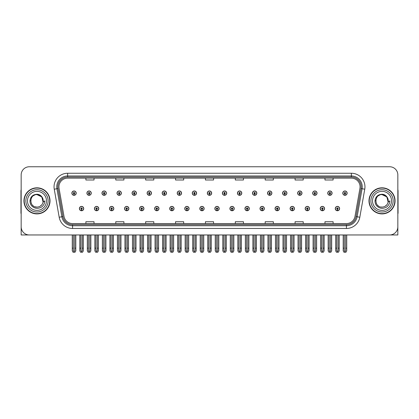 <?xml version="1.0" encoding="UTF-8"?>
<svg xmlns="http://www.w3.org/2000/svg" width="419" height="419" viewBox="0 0 419 419"><rect width="100%" height="100%" fill="white"/><g stroke="black" fill="none" stroke-linecap="round" stroke-linejoin="round"><path stroke-width="0.63" d="M382.018 234.959L397.835 234.959L397.835 174.917A8.15 8.15 0 0 0 389.68 166.762L29.32 166.762A8.15 8.15 0 0 0 21.165 174.917L21.165 234.959L36.982 234.959M214.853 208.578A2.174 2.174 0 0 0 217.026 210.752A2.174 2.174 0 0 0 219.2 208.578A2.174 2.174 0 0 0 217.026 206.405A2.174 2.174 0 0 0 214.853 208.578M229.905 208.578A2.174 2.174 0 0 0 232.079 210.752A2.174 2.174 0 0 0 234.252 208.578A2.174 2.174 0 0 0 232.079 206.405A2.174 2.174 0 0 0 229.905 208.578M244.953 208.578A2.174 2.174 0 0 0 247.126 210.752A2.174 2.174 0 0 0 249.3 208.578A2.174 2.174 0 0 0 247.126 206.405A2.174 2.174 0 0 0 244.953 208.578M290.11 208.578A2.174 2.174 0 0 0 292.284 210.752A2.174 2.174 0 0 0 294.457 208.578A2.174 2.174 0 0 0 292.284 206.405A2.174 2.174 0 0 0 290.11 208.578M320.21 208.578A2.174 2.174 0 0 0 322.384 210.752A2.174 2.174 0 0 0 324.557 208.578A2.174 2.174 0 0 0 322.384 206.405A2.174 2.174 0 0 0 320.21 208.578M305.163 208.578A2.174 2.174 0 0 0 307.337 210.752A2.174 2.174 0 0 0 309.51 208.578A2.174 2.174 0 0 0 307.337 206.405A2.174 2.174 0 0 0 305.163 208.578M260.005 208.578A2.174 2.174 0 0 0 262.179 210.752A2.174 2.174 0 0 0 264.352 208.578A2.174 2.174 0 0 0 262.179 206.405A2.174 2.174 0 0 0 260.005 208.578M199.8 208.578A2.174 2.174 0 0 0 201.974 210.752A2.174 2.174 0 0 0 204.147 208.578A2.174 2.174 0 0 0 201.974 206.405A2.174 2.174 0 0 0 199.8 208.578M184.748 208.578A2.174 2.174 0 0 0 186.921 210.752A2.174 2.174 0 0 0 189.095 208.578A2.174 2.174 0 0 0 186.921 206.405A2.174 2.174 0 0 0 184.748 208.578M169.7 208.578A2.174 2.174 0 0 0 171.874 210.752A2.174 2.174 0 0 0 174.047 208.578A2.174 2.174 0 0 0 171.874 206.405A2.174 2.174 0 0 0 169.7 208.578M154.648 208.578A2.174 2.174 0 0 0 156.821 210.752A2.174 2.174 0 0 0 158.995 208.578A2.174 2.174 0 0 0 156.821 206.405A2.174 2.174 0 0 0 154.648 208.578M139.595 208.578A2.174 2.174 0 0 0 141.769 210.752A2.174 2.174 0 0 0 143.942 208.578A2.174 2.174 0 0 0 141.769 206.405A2.174 2.174 0 0 0 139.595 208.578M124.543 208.578A2.174 2.174 0 0 0 126.716 210.752A2.174 2.174 0 0 0 128.89 208.578A2.174 2.174 0 0 0 126.716 206.405A2.174 2.174 0 0 0 124.543 208.578M109.49 208.578A2.174 2.174 0 0 0 111.663 210.752A2.174 2.174 0 0 0 113.837 208.578A2.174 2.174 0 0 0 111.663 206.405A2.174 2.174 0 0 0 109.49 208.578M94.443 208.578A2.174 2.174 0 0 0 96.616 210.752A2.174 2.174 0 0 0 98.79 208.578A2.174 2.174 0 0 0 96.616 206.405A2.174 2.174 0 0 0 94.443 208.578M79.39 208.578A2.174 2.174 0 0 0 81.564 210.752A2.174 2.174 0 0 0 83.737 208.578A2.174 2.174 0 0 0 81.564 206.405A2.174 2.174 0 0 0 79.39 208.578M275.058 208.578A2.174 2.174 0 0 0 277.231 210.752A2.174 2.174 0 0 0 279.405 208.578A2.174 2.174 0 0 0 277.231 206.405A2.174 2.174 0 0 0 275.058 208.578M207.326 193.143A2.174 2.174 0 0 0 209.5 195.317A2.174 2.174 0 0 0 211.674 193.143A2.174 2.174 0 0 0 209.5 190.97A2.174 2.174 0 0 0 207.326 193.143M222.379 193.143A2.174 2.174 0 0 0 224.553 195.317A2.174 2.174 0 0 0 226.726 193.143A2.174 2.174 0 0 0 224.553 190.97A2.174 2.174 0 0 0 222.379 193.143M237.432 193.143A2.174 2.174 0 0 0 239.605 195.317A2.174 2.174 0 0 0 241.779 193.143A2.174 2.174 0 0 0 239.605 190.97A2.174 2.174 0 0 0 237.432 193.143M282.584 193.143A2.174 2.174 0 0 0 284.758 195.317A2.174 2.174 0 0 0 286.931 193.143A2.174 2.174 0 0 0 284.758 190.97A2.174 2.174 0 0 0 282.584 193.143M297.637 193.143A2.174 2.174 0 0 0 299.81 195.317A2.174 2.174 0 0 0 301.984 193.143A2.174 2.174 0 0 0 299.81 190.97A2.174 2.174 0 0 0 297.637 193.143M312.684 193.143A2.174 2.174 0 0 0 314.858 195.317A2.174 2.174 0 0 0 317.031 193.143A2.174 2.174 0 0 0 314.858 190.97A2.174 2.174 0 0 0 312.684 193.143M252.479 193.143A2.174 2.174 0 0 0 254.652 195.317A2.174 2.174 0 0 0 256.826 193.143A2.174 2.174 0 0 0 254.652 190.97A2.174 2.174 0 0 0 252.479 193.143M327.737 193.143A2.174 2.174 0 0 0 329.91 195.317A2.174 2.174 0 0 0 332.084 193.143A2.174 2.174 0 0 0 329.91 190.97A2.174 2.174 0 0 0 327.737 193.143M192.274 193.143A2.174 2.174 0 0 0 194.447 195.317A2.174 2.174 0 0 0 196.621 193.143A2.174 2.174 0 0 0 194.447 190.97A2.174 2.174 0 0 0 192.274 193.143M177.221 193.143A2.174 2.174 0 0 0 179.395 195.317A2.174 2.174 0 0 0 181.568 193.143A2.174 2.174 0 0 0 179.395 190.97A2.174 2.174 0 0 0 177.221 193.143M162.174 193.143A2.174 2.174 0 0 0 164.348 195.317A2.174 2.174 0 0 0 166.521 193.143A2.174 2.174 0 0 0 164.348 190.97A2.174 2.174 0 0 0 162.174 193.143M147.121 193.143A2.174 2.174 0 0 0 149.295 195.317A2.174 2.174 0 0 0 151.469 193.143A2.174 2.174 0 0 0 149.295 190.97A2.174 2.174 0 0 0 147.121 193.143M132.069 193.143A2.174 2.174 0 0 0 134.242 195.317A2.174 2.174 0 0 0 136.416 193.143A2.174 2.174 0 0 0 134.242 190.97A2.174 2.174 0 0 0 132.069 193.143M117.016 193.143A2.174 2.174 0 0 0 119.19 195.317A2.174 2.174 0 0 0 121.363 193.143A2.174 2.174 0 0 0 119.19 190.97A2.174 2.174 0 0 0 117.016 193.143M101.969 193.143A2.174 2.174 0 0 0 104.142 195.317A2.174 2.174 0 0 0 106.316 193.143A2.174 2.174 0 0 0 104.142 190.97A2.174 2.174 0 0 0 101.969 193.143M86.916 193.143A2.174 2.174 0 0 0 89.09 195.317A2.174 2.174 0 0 0 91.263 193.143A2.174 2.174 0 0 0 89.09 190.97A2.174 2.174 0 0 0 86.916 193.143M71.864 193.143A2.174 2.174 0 0 0 74.037 195.317A2.174 2.174 0 0 0 76.211 193.143A2.174 2.174 0 0 0 74.037 190.97A2.174 2.174 0 0 0 71.864 193.143M267.532 193.143A2.174 2.174 0 0 0 269.705 195.317A2.174 2.174 0 0 0 271.879 193.143A2.174 2.174 0 0 0 269.705 190.97A2.174 2.174 0 0 0 267.532 193.143M335.263 208.578A2.174 2.174 0 0 0 337.436 210.752A2.174 2.174 0 0 0 339.61 208.578A2.174 2.174 0 0 0 337.436 206.405A2.174 2.174 0 0 0 335.263 208.578M342.789 193.143A2.174 2.174 0 0 0 344.963 195.317A2.174 2.174 0 0 0 347.136 193.143A2.174 2.174 0 0 0 344.963 190.97A2.174 2.174 0 0 0 342.789 193.143M23.941 200.858A13.041 13.041 0 0 0 36.982 213.9A13.041 13.041 0 0 0 50.018 200.858A13.041 13.041 0 0 0 36.982 187.822A13.041 13.041 0 0 0 23.941 200.858M368.982 200.858A13.041 13.041 0 0 0 382.018 213.9A13.041 13.041 0 0 0 395.059 200.858A13.041 13.041 0 0 0 382.018 187.822A13.041 13.041 0 0 0 368.982 200.858M58.932 186.843A8.694 8.694 0 0 1 67.627 178.148L351.373 178.148A8.694 8.694 0 0 1 359.937 188.351L354.993 216.387A8.694 8.694 0 0 1 346.429 223.573L72.571 223.573A8.694 8.694 0 0 1 64.007 216.387L59.063 188.351A8.694 8.694 0 0 1 58.932 186.843M57.843 186.843A9.778 9.778 0 0 0 57.995 188.54L62.939 216.576A9.778 9.778 0 0 0 72.571 224.663L346.429 224.663A9.778 9.778 0 0 0 356.061 216.576L361.005 188.54A9.778 9.778 0 0 0 351.373 177.059L67.627 177.059A9.778 9.778 0 0 0 57.843 186.843M54.25 189.199A13.586 13.586 0 0 1 67.627 173.257L351.373 173.257A13.586 13.586 0 0 1 364.75 189.199L359.811 217.236A13.586 13.586 0 0 1 346.429 228.465L72.571 228.465A13.586 13.586 0 0 1 59.189 217.236L54.25 189.199L56.921 188.728A10.868 10.868 0 0 1 67.627 175.975L351.373 175.975A10.868 10.868 0 0 1 362.079 188.728L357.135 216.764A10.868 10.868 0 0 1 346.429 225.747L72.571 225.747A10.868 10.868 0 0 1 61.865 216.764L56.921 188.728A10.868 10.868 0 0 1 56.759 186.843M389.68 166.762L29.32 166.762M21.165 174.917L21.165 226.805A8.15 8.15 0 0 0 29.32 234.959L389.68 234.959A8.15 8.15 0 0 0 397.835 226.805L397.835 174.917M205.425 178.148L205.425 179.987L213.575 179.987L213.575 178.148M175.54 178.148L175.54 179.987L183.69 179.987L183.69 178.148M145.655 178.148L145.655 179.987L153.804 179.987L153.804 178.148M115.77 178.148L115.77 179.987L123.919 179.987L123.919 178.148M85.885 178.148L85.885 179.987L94.034 179.987L94.034 178.148M235.31 178.148L235.31 179.987L243.46 179.987L243.46 178.148M265.196 178.148L265.196 179.987L273.345 179.987L273.345 178.148M295.081 178.148L295.081 179.987L303.23 179.987L303.23 178.148M324.966 178.148L324.966 179.987L333.115 179.987L333.115 178.148M213.575 223.573L213.575 221.735L205.425 221.735L205.425 223.573M183.69 223.573L183.69 221.735L175.54 221.735L175.54 223.573M153.804 223.573L153.804 221.735L145.655 221.735L145.655 223.573M123.919 223.573L123.919 221.735L115.77 221.735L115.77 223.573M94.034 223.573L94.034 221.735L85.885 221.735L85.885 223.573M243.46 223.573L243.46 221.735L235.31 221.735L235.31 223.573M273.345 223.573L273.345 221.735L265.196 221.735L265.196 223.573M303.23 223.573L303.23 221.735L295.081 221.735L295.081 223.573M333.115 223.573L333.115 221.735L324.966 221.735L324.966 223.573M338.117 234.959L338.117 250.682L337.436 251.651L336.756 250.682L336.756 248.163L335.671 248.163L335.671 250.876L336.457 252.238L338.421 252.238L339.201 250.876L339.201 234.959M337.405 209.254L337.347 210.61A2.037 2.037 0 0 1 335.399 208.578A2.037 2.037 0 0 1 337.436 206.541A2.037 2.037 0 0 1 339.474 208.578A2.037 2.037 0 0 1 337.525 210.61L337.468 209.254A0.681 0.681 0 0 0 338.117 208.578A0.681 0.681 0 0 0 337.436 207.897A0.681 0.681 0 0 0 336.756 208.578A0.681 0.681 0 0 0 337.405 209.254L337.426 208.845A0.272 0.272 0 0 1 337.164 208.578A0.272 0.272 0 0 1 337.436 208.306A0.272 0.272 0 0 1 337.709 208.578A0.272 0.272 0 0 1 337.447 208.845L337.468 209.254M335.671 234.959L335.671 248.163M336.756 234.959L336.756 248.163M338.117 248.163L339.201 248.163M345.644 234.959L345.644 250.682L344.963 251.651L344.282 250.682L344.282 248.163L343.198 248.163L343.198 250.876L343.983 252.238L345.942 252.238L346.728 250.876L346.728 234.959M344.931 193.824L344.874 195.181A2.037 2.037 0 0 1 342.925 193.143A2.037 2.037 0 0 1 344.963 191.106A2.037 2.037 0 0 1 347 193.143A2.037 2.037 0 0 1 345.052 195.181L344.994 193.824A0.681 0.681 0 0 0 345.644 193.143A0.681 0.681 0 0 0 344.963 192.468A0.681 0.681 0 0 0 344.282 193.143A0.681 0.681 0 0 0 344.931 193.824L344.952 193.416A0.272 0.272 0 0 1 344.69 193.143A0.272 0.272 0 0 1 344.963 192.871A0.272 0.272 0 0 1 345.235 193.143A0.272 0.272 0 0 1 344.973 193.416L344.994 193.824M343.198 234.959L343.198 248.163M344.282 234.959L344.282 248.163M345.644 248.163L346.728 248.163M323.065 234.959L323.065 250.682L322.384 251.651L321.708 250.682L321.708 248.163L320.619 248.163L320.619 250.876L321.404 252.238L323.368 252.238L324.149 250.876L324.149 234.959M322.358 209.254L322.295 210.61A2.037 2.037 0 0 1 320.346 208.578A2.037 2.037 0 0 1 322.384 206.541A2.037 2.037 0 0 1 324.421 208.578A2.037 2.037 0 0 1 322.473 210.61L322.415 209.254A0.681 0.681 0 0 0 323.065 208.578A0.681 0.681 0 0 0 322.384 207.897A0.681 0.681 0 0 0 321.708 208.578A0.681 0.681 0 0 0 322.358 209.254L322.373 208.845A0.272 0.272 0 0 1 322.111 208.578A0.272 0.272 0 0 1 322.384 208.306A0.272 0.272 0 0 1 322.656 208.578A0.272 0.272 0 0 1 322.4 208.845L322.415 209.254M320.619 234.959L320.619 248.163M321.708 234.959L321.708 248.163M323.065 248.163L324.149 248.163M308.012 234.959L308.012 250.682L307.337 251.651L306.656 250.682L306.656 248.163L305.566 248.163L305.566 250.876L306.352 252.238L308.316 252.238L309.102 250.876L309.102 234.959M307.305 209.254L307.247 210.61A2.037 2.037 0 0 1 305.294 208.578A2.037 2.037 0 0 1 307.337 206.541A2.037 2.037 0 0 1 309.374 208.578A2.037 2.037 0 0 1 307.426 210.61L307.363 209.254A0.681 0.681 0 0 0 308.012 208.578A0.681 0.681 0 0 0 307.337 207.897A0.681 0.681 0 0 0 306.656 208.578A0.681 0.681 0 0 0 307.305 209.254L307.321 208.845A0.272 0.272 0 0 1 307.064 208.578A0.272 0.272 0 0 1 307.337 208.306A0.272 0.272 0 0 1 307.604 208.578A0.272 0.272 0 0 1 307.347 208.845L307.363 209.254M305.566 234.959L305.566 248.163M306.656 234.959L306.656 248.163M308.012 248.163L309.102 248.163M292.96 234.959L292.96 250.682L292.284 251.651L291.603 250.682L291.603 248.163L290.519 248.163L290.519 250.876L291.299 252.238L293.263 252.238L294.049 250.876L294.049 234.959M292.253 209.254L292.195 210.61A2.037 2.037 0 0 1 290.247 208.578A2.037 2.037 0 0 1 292.284 206.541A2.037 2.037 0 0 1 294.321 208.578A2.037 2.037 0 0 1 292.373 210.61L292.31 209.254A0.681 0.681 0 0 0 292.96 208.578A0.681 0.681 0 0 0 292.284 207.897A0.681 0.681 0 0 0 291.603 208.578A0.681 0.681 0 0 0 292.253 209.254L292.273 208.845A0.272 0.272 0 0 1 292.012 208.578A0.272 0.272 0 0 1 292.284 208.306A0.272 0.272 0 0 1 292.556 208.578A0.272 0.272 0 0 1 292.294 208.845L292.31 209.254M290.519 234.959L290.519 248.163M291.603 234.959L291.603 248.163M292.96 248.163L294.049 248.163M330.591 234.959L330.591 250.682L329.91 251.651L329.234 250.682L329.234 248.163L328.145 248.163L328.145 250.876L328.931 252.238L330.895 252.238L331.675 250.876L331.675 234.959M329.884 193.824L329.821 195.181A2.037 2.037 0 0 1 327.873 193.143A2.037 2.037 0 0 1 329.91 191.106A2.037 2.037 0 0 1 331.948 193.143A2.037 2.037 0 0 1 329.999 195.181L329.942 193.824A0.681 0.681 0 0 0 330.591 193.143A0.681 0.681 0 0 0 329.91 192.468A0.681 0.681 0 0 0 329.234 193.143A0.681 0.681 0 0 0 329.884 193.824L329.9 193.416A0.272 0.272 0 0 1 329.638 193.143A0.272 0.272 0 0 1 329.91 192.871A0.272 0.272 0 0 1 330.182 193.143A0.272 0.272 0 0 1 329.921 193.416L329.942 193.824M328.145 234.959L328.145 248.163M329.234 234.959L329.234 248.163M330.591 248.163L331.675 248.163M315.538 234.959L315.538 250.682L314.858 251.651L314.182 250.682L314.182 248.163L313.093 248.163L313.093 250.876L313.878 252.238L315.842 252.238L316.628 250.876L316.628 234.959M314.831 193.824L314.769 195.181A2.037 2.037 0 0 1 312.82 193.143A2.037 2.037 0 0 1 314.858 191.106A2.037 2.037 0 0 1 316.895 193.143A2.037 2.037 0 0 1 314.947 195.181L314.889 193.824A0.681 0.681 0 0 0 315.538 193.143A0.681 0.681 0 0 0 314.858 192.468A0.681 0.681 0 0 0 314.182 193.143A0.681 0.681 0 0 0 314.831 193.824L314.847 193.416A0.272 0.272 0 0 1 314.59 193.143A0.272 0.272 0 0 1 314.858 192.871A0.272 0.272 0 0 1 315.13 193.143A0.272 0.272 0 0 1 314.873 193.416L314.889 193.824M313.093 234.959L313.093 248.163M314.182 234.959L314.182 248.163M315.538 248.163L316.628 248.163M300.486 234.959L300.486 250.682L299.81 251.651L299.129 250.682L299.129 248.163L298.04 248.163L298.04 250.876L298.826 252.238L300.79 252.238L301.575 250.876L301.575 234.959M299.779 193.824L299.721 195.181A2.037 2.037 0 0 1 297.773 193.143A2.037 2.037 0 0 1 299.81 191.106A2.037 2.037 0 0 1 301.848 193.143A2.037 2.037 0 0 1 299.899 195.181L299.836 193.824A0.681 0.681 0 0 0 300.486 193.143A0.681 0.681 0 0 0 299.81 192.468A0.681 0.681 0 0 0 299.129 193.143A0.681 0.681 0 0 0 299.779 193.824L299.795 193.416A0.272 0.272 0 0 1 299.538 193.143A0.272 0.272 0 0 1 299.81 192.871A0.272 0.272 0 0 1 300.083 193.143A0.272 0.272 0 0 1 299.821 193.416L299.836 193.824M298.04 234.959L298.04 248.163M299.129 234.959L299.129 248.163M300.486 248.163L301.575 248.163M285.439 234.959L285.439 250.682L284.758 251.651L284.077 250.682L284.077 248.163L282.993 248.163L282.993 250.876L283.773 252.238L285.737 252.238L286.523 250.876L286.523 234.959M284.726 193.824L284.669 195.181A2.037 2.037 0 0 1 282.72 193.143A2.037 2.037 0 0 1 284.758 191.106A2.037 2.037 0 0 1 286.795 193.143A2.037 2.037 0 0 1 284.847 195.181L284.789 193.824A0.681 0.681 0 0 0 285.439 193.143A0.681 0.681 0 0 0 284.758 192.468A0.681 0.681 0 0 0 284.077 193.143A0.681 0.681 0 0 0 284.726 193.824L284.747 193.416A0.272 0.272 0 0 1 284.485 193.143A0.272 0.272 0 0 1 284.758 192.871A0.272 0.272 0 0 1 285.03 193.143A0.272 0.272 0 0 1 284.768 193.416L284.789 193.824M282.993 234.959L282.993 248.163M284.077 234.959L284.077 248.163M285.439 248.163L286.523 248.163M21.165 218.247L21.165 215.534M21.165 213.344A5.431 5.431 0 0 0 20.95 213.36L20.95 191.08A5.431 5.431 0 0 1 21.165 189.561M397.835 215.534L397.835 218.247M397.835 189.561A5.431 5.431 0 0 1 398.05 191.08L398.05 213.36A5.431 5.431 0 0 0 397.835 213.344M36.924 207.106L34.892 206.75M33.201 205.834L32.493 205.21M31.535 203.927L31.032 202.786M30.739 201.209L30.791 200.01M31.257 198.344L31.849 197.291M33.452 195.699L34.505 195.123M35.924 207.017L37.59 207.08M43.094 199.559A6.248 6.248 0 0 1 43.094 202.157L41.837 196.93L36.982 194.615C28.916 194.222 28.916 207.494 36.977 207.112L37.71 207.065M40.02 206.316L41.842 204.781M42.995 202.545L43.157 199.91M43.005 199.208L41.078 196.139M40.596 195.762L37.123 194.615M40.606 205.949L41.083 205.577M36.977 207.112C40.177 206.892 42.214 205.242 43.089 202.157L44.854 200.858C44.723 203.026 43.906 204.833 42.398 206.284C41.418 207.745 37.511 208.505 36.982 208.316C35.206 208.379 33.096 207.269 31.902 206.033C30.634 204.812 29.979 203.105 29.943 200.916C30.461 196.731 32.808 194.505 36.977 194.248C39.967 194.233 42.544 196.663 43.089 199.559M48.117 200.858A11.14 11.14 0 0 1 36.982 211.998A11.14 11.14 0 0 1 25.842 200.858A11.14 11.14 0 0 1 36.982 189.723A11.14 11.14 0 0 1 48.117 200.858M36.982 213.627A12.769 12.769 0 0 1 24.208 200.858A12.769 12.769 0 0 1 36.982 188.089A12.769 12.769 0 0 1 49.751 200.858A12.769 12.769 0 0 1 36.982 213.627M36.982 210.369A9.511 9.511 0 0 1 27.471 200.858A9.511 9.511 0 0 1 36.982 191.352A9.511 9.511 0 0 1 46.488 200.858A9.511 9.511 0 0 1 36.982 210.369M378.242 205.834L377.535 205.21M376.576 203.927L376.073 202.786M375.78 201.209L375.833 200.01M376.299 198.344L376.891 197.291M378.493 195.699L379.546 195.123M380.965 207.017L382.631 207.08M382.018 207.112C385.218 206.892 387.256 205.242 388.13 202.157L389.895 200.858C389.764 203.026 388.947 204.833 387.439 206.284C386.459 207.745 382.552 208.505 382.018 208.316C380.248 208.379 378.137 207.269 376.943 206.033C375.675 204.812 375.021 203.105 374.984 200.916C375.503 196.731 377.849 194.505 382.018 194.248C385.009 194.233 387.585 196.663 388.13 199.559A6.248 6.248 0 0 1 388.135 202.157L386.878 196.93L382.023 194.615C373.958 194.222 373.958 207.494 382.018 207.112L382.751 207.065M385.061 206.316L386.884 204.781M388.036 202.545L388.198 199.91M388.046 199.208L386.119 196.139M385.637 195.762L382.165 194.615M385.648 205.949L386.124 205.577M393.158 200.858A11.14 11.14 0 0 1 382.018 211.998A11.14 11.14 0 0 1 370.883 200.858A11.14 11.14 0 0 1 382.018 189.723A11.14 11.14 0 0 1 393.158 200.858M382.018 213.627A12.769 12.769 0 0 1 369.249 200.858A12.769 12.769 0 0 1 382.018 188.089A12.769 12.769 0 0 1 394.792 200.858A12.769 12.769 0 0 1 382.018 213.627M382.018 210.369A9.511 9.511 0 0 1 372.512 200.858A9.511 9.511 0 0 1 382.018 191.352A9.511 9.511 0 0 1 391.529 200.858A9.511 9.511 0 0 1 382.018 210.369M277.912 234.959L277.912 250.682L277.231 251.651L276.55 250.682L276.55 248.163L275.466 248.163L275.466 250.876L276.252 252.238L278.211 252.238L278.996 250.876L278.996 234.959M277.2 209.254L277.142 210.61A2.037 2.037 0 0 1 275.194 208.578A2.037 2.037 0 0 1 277.231 206.541A2.037 2.037 0 0 1 279.269 208.578A2.037 2.037 0 0 1 277.32 210.61L277.263 209.254A0.681 0.681 0 0 0 277.912 208.578A0.681 0.681 0 0 0 277.231 207.897A0.681 0.681 0 0 0 276.55 208.578A0.681 0.681 0 0 0 277.2 209.254L277.221 208.845A0.272 0.272 0 0 1 276.959 208.578A0.272 0.272 0 0 1 277.231 208.306A0.272 0.272 0 0 1 277.504 208.578A0.272 0.272 0 0 1 277.242 208.845L277.263 209.254M275.466 234.959L275.466 248.163M276.55 234.959L276.55 248.163M277.912 248.163L278.996 248.163M262.86 234.959L262.86 250.682L262.179 251.651L261.503 250.682L261.503 248.163L260.414 248.163L260.414 250.876L261.199 252.238L263.163 252.238L263.944 250.876L263.944 234.959M262.153 209.254L262.09 210.61A2.037 2.037 0 0 1 260.141 208.578A2.037 2.037 0 0 1 262.179 206.541A2.037 2.037 0 0 1 264.216 208.578A2.037 2.037 0 0 1 262.268 210.61L262.21 209.254A0.681 0.681 0 0 0 262.86 208.578A0.681 0.681 0 0 0 262.179 207.897A0.681 0.681 0 0 0 261.503 208.578A0.681 0.681 0 0 0 262.153 209.254L262.168 208.845A0.272 0.272 0 0 1 261.906 208.578A0.272 0.272 0 0 1 262.179 208.306A0.272 0.272 0 0 1 262.451 208.578A0.272 0.272 0 0 1 262.189 208.845L262.21 209.254M260.414 234.959L260.414 248.163M261.503 234.959L261.503 248.163M262.86 248.163L263.944 248.163M247.807 234.959L247.807 250.682L247.126 251.651L246.451 250.682L246.451 248.163L245.361 248.163L245.361 250.876L246.147 252.238L248.111 252.238L248.896 250.876L248.896 234.959M247.1 209.254L247.037 210.61A2.037 2.037 0 0 1 245.089 208.578A2.037 2.037 0 0 1 247.126 206.541A2.037 2.037 0 0 1 249.164 208.578A2.037 2.037 0 0 1 247.215 210.61L247.158 209.254A0.681 0.681 0 0 0 247.807 208.578A0.681 0.681 0 0 0 247.126 207.897A0.681 0.681 0 0 0 246.451 208.578A0.681 0.681 0 0 0 247.1 209.254L247.116 208.845A0.272 0.272 0 0 1 246.859 208.578A0.272 0.272 0 0 1 247.126 208.306A0.272 0.272 0 0 1 247.399 208.578A0.272 0.272 0 0 1 247.142 208.845L247.158 209.254M245.361 234.959L245.361 248.163M246.451 234.959L246.451 248.163M247.807 248.163L248.896 248.163M270.386 234.959L270.386 250.682L269.705 251.651L269.024 250.682L269.024 248.163L267.94 248.163L267.94 250.876L268.726 252.238L270.69 252.238L271.47 250.876L271.47 234.959M269.674 193.824L269.616 195.181A2.037 2.037 0 0 1 267.668 193.143A2.037 2.037 0 0 1 269.705 191.106A2.037 2.037 0 0 1 271.742 193.143A2.037 2.037 0 0 1 269.794 195.181L269.736 193.824A0.681 0.681 0 0 0 270.386 193.143A0.681 0.681 0 0 0 269.705 192.468A0.681 0.681 0 0 0 269.024 193.143A0.681 0.681 0 0 0 269.674 193.824L269.695 193.416A0.272 0.272 0 0 1 269.433 193.143A0.272 0.272 0 0 1 269.705 192.871A0.272 0.272 0 0 1 269.977 193.143A0.272 0.272 0 0 1 269.716 193.416L269.736 193.824M267.94 234.959L267.94 248.163M269.024 234.959L269.024 248.163M270.386 248.163L271.47 248.163M255.333 234.959L255.333 250.682L254.652 251.651L253.977 250.682L253.977 248.163L252.887 248.163L252.887 250.876L253.673 252.238L255.637 252.238L256.423 250.876L256.423 234.959M254.626 193.824L254.563 195.181A2.037 2.037 0 0 1 252.615 193.143A2.037 2.037 0 0 1 254.652 191.106A2.037 2.037 0 0 1 256.69 193.143A2.037 2.037 0 0 1 254.742 195.181L254.684 193.824A0.681 0.681 0 0 0 255.333 193.143A0.681 0.681 0 0 0 254.652 192.468A0.681 0.681 0 0 0 253.977 193.143A0.681 0.681 0 0 0 254.626 193.824L254.642 193.416A0.272 0.272 0 0 1 254.38 193.143A0.272 0.272 0 0 1 254.652 192.871A0.272 0.272 0 0 1 254.925 193.143A0.272 0.272 0 0 1 254.668 193.416L254.684 193.824M252.887 234.959L252.887 248.163M253.977 234.959L253.977 248.163M255.333 248.163L256.423 248.163M240.281 234.959L240.281 250.682L239.605 251.651L238.924 250.682L238.924 248.163L237.835 248.163L237.835 250.876L238.621 252.238L240.585 252.238L241.37 250.876L241.37 234.959M239.574 193.824L239.516 195.181A2.037 2.037 0 0 1 237.568 193.143A2.037 2.037 0 0 1 239.605 191.106A2.037 2.037 0 0 1 241.643 193.143A2.037 2.037 0 0 1 239.694 195.181L239.631 193.824A0.681 0.681 0 0 0 240.281 193.143A0.681 0.681 0 0 0 239.605 192.468A0.681 0.681 0 0 0 238.924 193.143A0.681 0.681 0 0 0 239.574 193.824L239.589 193.416A0.272 0.272 0 0 1 239.333 193.143A0.272 0.272 0 0 1 239.605 192.871A0.272 0.272 0 0 1 239.872 193.143A0.272 0.272 0 0 1 239.616 193.416L239.631 193.824M237.835 234.959L237.835 248.163M238.924 234.959L238.924 248.163M240.281 248.163L241.37 248.163M232.755 234.959L232.755 250.682L232.079 251.651L231.398 250.682L231.398 248.163L230.309 248.163L230.309 250.876L231.094 252.238L233.058 252.238L233.844 250.876L233.844 234.959M232.047 209.254L231.99 210.61A2.037 2.037 0 0 1 230.041 208.578A2.037 2.037 0 0 1 232.079 206.541A2.037 2.037 0 0 1 234.116 208.578A2.037 2.037 0 0 1 232.168 210.61L232.105 209.254A0.681 0.681 0 0 0 232.755 208.578A0.681 0.681 0 0 0 232.079 207.897A0.681 0.681 0 0 0 231.398 208.578A0.681 0.681 0 0 0 232.047 209.254L232.063 208.845A0.272 0.272 0 0 1 231.807 208.578A0.272 0.272 0 0 1 232.079 208.306A0.272 0.272 0 0 1 232.351 208.578A0.272 0.272 0 0 1 232.089 208.845L232.105 209.254M230.309 234.959L230.309 248.163M231.398 234.959L231.398 248.163M232.755 248.163L233.844 248.163M217.707 234.959L217.707 250.682L217.026 251.651L216.345 250.682L216.345 248.163L215.261 248.163L215.261 250.876L216.042 252.238L218.006 252.238L218.791 250.876L218.791 234.959M216.995 209.254L216.937 210.61A2.037 2.037 0 0 1 214.989 208.578A2.037 2.037 0 0 1 217.026 206.541A2.037 2.037 0 0 1 219.064 208.578A2.037 2.037 0 0 1 217.115 210.61L217.058 209.254A0.681 0.681 0 0 0 217.707 208.578A0.681 0.681 0 0 0 217.026 207.897A0.681 0.681 0 0 0 216.345 208.578A0.681 0.681 0 0 0 216.995 209.254L217.016 208.845A0.272 0.272 0 0 1 216.754 208.578A0.272 0.272 0 0 1 217.026 208.306A0.272 0.272 0 0 1 217.299 208.578A0.272 0.272 0 0 1 217.037 208.845L217.058 209.254M215.261 234.959L215.261 248.163M216.345 234.959L216.345 248.163M217.707 248.163L218.791 248.163M202.655 234.959L202.655 250.682L201.974 251.651L201.293 250.682L201.293 248.163L200.209 248.163L200.209 250.876L200.994 252.238L202.958 252.238L203.739 250.876L203.739 234.959M201.942 209.254L201.885 210.61A2.037 2.037 0 0 1 199.936 208.578A2.037 2.037 0 0 1 201.974 206.541A2.037 2.037 0 0 1 204.011 208.578A2.037 2.037 0 0 1 202.063 210.61L202.005 209.254A0.681 0.681 0 0 0 202.655 208.578A0.681 0.681 0 0 0 201.974 207.897A0.681 0.681 0 0 0 201.293 208.578A0.681 0.681 0 0 0 201.942 209.254L201.963 208.845A0.272 0.272 0 0 1 201.701 208.578A0.272 0.272 0 0 1 201.974 208.306A0.272 0.272 0 0 1 202.246 208.578A0.272 0.272 0 0 1 201.984 208.845L202.005 209.254M200.209 234.959L200.209 248.163M201.293 234.959L201.293 248.163M202.655 248.163L203.739 248.163M187.602 234.959L187.602 250.682L186.921 251.651L186.246 250.682L186.246 248.163L185.156 248.163L185.156 250.876L185.942 252.238L187.906 252.238L188.691 250.876L188.691 234.959M186.895 209.254L186.832 210.61A2.037 2.037 0 0 1 184.884 208.578A2.037 2.037 0 0 1 186.921 206.541A2.037 2.037 0 0 1 188.959 208.578A2.037 2.037 0 0 1 187.01 210.61L186.953 209.254A0.681 0.681 0 0 0 187.602 208.578A0.681 0.681 0 0 0 186.921 207.897A0.681 0.681 0 0 0 186.246 208.578A0.681 0.681 0 0 0 186.895 209.254L186.911 208.845A0.272 0.272 0 0 1 186.649 208.578A0.272 0.272 0 0 1 186.921 208.306A0.272 0.272 0 0 1 187.193 208.578A0.272 0.272 0 0 1 186.937 208.845L186.953 209.254M185.156 234.959L185.156 248.163M186.246 234.959L186.246 248.163M187.602 248.163L188.691 248.163M172.549 234.959L172.549 250.682L171.874 251.651L171.193 250.682L171.193 248.163L170.104 248.163L170.104 250.876L170.889 252.238L172.853 252.238L173.639 250.876L173.639 234.959M171.842 209.254L171.785 210.61A2.037 2.037 0 0 1 169.836 208.578A2.037 2.037 0 0 1 171.874 206.541A2.037 2.037 0 0 1 173.911 208.578A2.037 2.037 0 0 1 171.963 210.61L171.9 209.254A0.681 0.681 0 0 0 172.549 208.578A0.681 0.681 0 0 0 171.874 207.897A0.681 0.681 0 0 0 171.193 208.578A0.681 0.681 0 0 0 171.842 209.254L171.858 208.845A0.272 0.272 0 0 1 171.601 208.578A0.272 0.272 0 0 1 171.874 208.306A0.272 0.272 0 0 1 172.141 208.578A0.272 0.272 0 0 1 171.884 208.845L171.9 209.254M170.104 234.959L170.104 248.163M171.193 234.959L171.193 248.163M172.549 248.163L173.639 248.163M225.228 234.959L225.228 250.682L224.553 251.651L223.872 250.682L223.872 248.163L222.788 248.163L222.788 250.876L223.568 252.238L225.532 252.238L226.318 250.876L226.318 234.959M224.521 193.824L224.464 195.181A2.037 2.037 0 0 1 222.515 193.143A2.037 2.037 0 0 1 224.553 191.106A2.037 2.037 0 0 1 226.59 193.143A2.037 2.037 0 0 1 224.642 195.181L224.579 193.824A0.681 0.681 0 0 0 225.228 193.143A0.681 0.681 0 0 0 224.553 192.468A0.681 0.681 0 0 0 223.872 193.143A0.681 0.681 0 0 0 224.521 193.824L224.542 193.416A0.272 0.272 0 0 1 224.28 193.143A0.272 0.272 0 0 1 224.553 192.871A0.272 0.272 0 0 1 224.825 193.143A0.272 0.272 0 0 1 224.563 193.416L224.579 193.824M222.788 234.959L222.788 248.163M223.872 234.959L223.872 248.163M225.228 248.163L226.318 248.163M210.181 234.959L210.181 250.682L209.5 251.651L208.819 250.682L208.819 248.163L207.735 248.163L207.735 250.876L208.521 252.238L210.479 252.238L211.265 250.876L211.265 234.959M209.469 193.824L209.411 195.181A2.037 2.037 0 0 1 207.463 193.143A2.037 2.037 0 0 1 209.5 191.106A2.037 2.037 0 0 1 211.537 193.143A2.037 2.037 0 0 1 209.589 195.181L209.531 193.824A0.681 0.681 0 0 0 210.181 193.143A0.681 0.681 0 0 0 209.5 192.468A0.681 0.681 0 0 0 208.819 193.143A0.681 0.681 0 0 0 209.469 193.824L209.49 193.416A0.272 0.272 0 0 1 209.228 193.143A0.272 0.272 0 0 1 209.5 192.871A0.272 0.272 0 0 1 209.772 193.143A0.272 0.272 0 0 1 209.51 193.416L209.531 193.824M207.735 234.959L207.735 248.163M208.819 234.959L208.819 248.163M210.181 248.163L211.265 248.163M195.128 234.959L195.128 250.682L194.447 251.651L193.772 250.682L193.772 248.163L192.682 248.163L192.682 250.876L193.468 252.238L195.432 252.238L196.212 250.876L196.212 234.959M194.421 193.824L194.358 195.181A2.037 2.037 0 0 1 192.41 193.143A2.037 2.037 0 0 1 194.447 191.106A2.037 2.037 0 0 1 196.485 193.143A2.037 2.037 0 0 1 194.536 195.181L194.479 193.824A0.681 0.681 0 0 0 195.128 193.143A0.681 0.681 0 0 0 194.447 192.468A0.681 0.681 0 0 0 193.772 193.143A0.681 0.681 0 0 0 194.421 193.824L194.437 193.416A0.272 0.272 0 0 1 194.175 193.143A0.272 0.272 0 0 1 194.447 192.871A0.272 0.272 0 0 1 194.72 193.143A0.272 0.272 0 0 1 194.458 193.416L194.479 193.824M192.682 234.959L192.682 248.163M193.772 234.959L193.772 248.163M195.128 248.163L196.212 248.163M180.076 234.959L180.076 250.682L179.395 251.651L178.719 250.682L178.719 248.163L177.63 248.163L177.63 250.876L178.415 252.238L180.38 252.238L181.165 250.876L181.165 234.959M179.369 193.824L179.306 195.181A2.037 2.037 0 0 1 177.357 193.143A2.037 2.037 0 0 1 179.395 191.106A2.037 2.037 0 0 1 181.432 193.143A2.037 2.037 0 0 1 179.484 195.181L179.426 193.824A0.681 0.681 0 0 0 180.076 193.143A0.681 0.681 0 0 0 179.395 192.468A0.681 0.681 0 0 0 178.719 193.143A0.681 0.681 0 0 0 179.369 193.824L179.384 193.416A0.272 0.272 0 0 1 179.128 193.143A0.272 0.272 0 0 1 179.395 192.871A0.272 0.272 0 0 1 179.667 193.143A0.272 0.272 0 0 1 179.411 193.416L179.426 193.824M177.63 234.959L177.63 248.163M178.719 234.959L178.719 248.163M180.076 248.163L181.165 248.163M165.023 234.959L165.023 250.682L164.348 251.651L163.667 250.682L163.667 248.163L162.577 248.163L162.577 250.876L163.363 252.238L165.327 252.238L166.113 250.876L166.113 234.959M164.316 193.824L164.258 195.181A2.037 2.037 0 0 1 162.31 193.143A2.037 2.037 0 0 1 164.348 191.106A2.037 2.037 0 0 1 166.385 193.143A2.037 2.037 0 0 1 164.437 195.181L164.374 193.824A0.681 0.681 0 0 0 165.023 193.143A0.681 0.681 0 0 0 164.348 192.468A0.681 0.681 0 0 0 163.667 193.143A0.681 0.681 0 0 0 164.316 193.824L164.332 193.416A0.272 0.272 0 0 1 164.075 193.143A0.272 0.272 0 0 1 164.348 192.871A0.272 0.272 0 0 1 164.62 193.143A0.272 0.272 0 0 1 164.358 193.416L164.374 193.824M162.577 234.959L162.577 248.163M163.667 234.959L163.667 248.163M165.023 248.163L166.113 248.163M157.497 234.959L157.497 250.682L156.821 251.651L156.14 250.682L156.14 248.163L155.056 248.163L155.056 250.876L155.837 252.238L157.801 252.238L158.586 250.876L158.586 234.959M156.79 209.254L156.732 210.61A2.037 2.037 0 0 1 154.784 208.578A2.037 2.037 0 0 1 156.821 206.541A2.037 2.037 0 0 1 158.859 208.578A2.037 2.037 0 0 1 156.91 210.61L156.847 209.254A0.681 0.681 0 0 0 157.497 208.578A0.681 0.681 0 0 0 156.821 207.897A0.681 0.681 0 0 0 156.14 208.578A0.681 0.681 0 0 0 156.79 209.254L156.811 208.845A0.272 0.272 0 0 1 156.549 208.578A0.272 0.272 0 0 1 156.821 208.306A0.272 0.272 0 0 1 157.094 208.578A0.272 0.272 0 0 1 156.832 208.845L156.847 209.254M155.056 234.959L155.056 248.163M156.14 234.959L156.14 248.163M157.497 248.163L158.586 248.163M142.45 234.959L142.45 250.682L141.769 251.651L141.088 250.682L141.088 248.163L140.004 248.163L140.004 250.876L140.789 252.238L142.748 252.238L143.534 250.876L143.534 234.959M141.737 209.254L141.68 210.61A2.037 2.037 0 0 1 139.731 208.578A2.037 2.037 0 0 1 141.769 206.541A2.037 2.037 0 0 1 143.806 208.578A2.037 2.037 0 0 1 141.858 210.61L141.8 209.254A0.681 0.681 0 0 0 142.45 208.578A0.681 0.681 0 0 0 141.769 207.897A0.681 0.681 0 0 0 141.088 208.578A0.681 0.681 0 0 0 141.737 209.254L141.758 208.845A0.272 0.272 0 0 1 141.496 208.578A0.272 0.272 0 0 1 141.769 208.306A0.272 0.272 0 0 1 142.041 208.578A0.272 0.272 0 0 1 141.779 208.845L141.8 209.254M140.004 234.959L140.004 248.163M141.088 234.959L141.088 248.163M142.45 248.163L143.534 248.163M127.397 234.959L127.397 250.682L126.716 251.651L126.04 250.682L126.04 248.163L124.951 248.163L124.951 250.876L125.737 252.238L127.701 252.238L128.481 250.876L128.481 234.959M126.69 209.254L126.627 210.61A2.037 2.037 0 0 1 124.679 208.578A2.037 2.037 0 0 1 126.716 206.541A2.037 2.037 0 0 1 128.753 208.578A2.037 2.037 0 0 1 126.805 210.61L126.748 209.254A0.681 0.681 0 0 0 127.397 208.578A0.681 0.681 0 0 0 126.716 207.897A0.681 0.681 0 0 0 126.04 208.578A0.681 0.681 0 0 0 126.69 209.254L126.706 208.845A0.272 0.272 0 0 1 126.444 208.578A0.272 0.272 0 0 1 126.716 208.306A0.272 0.272 0 0 1 126.988 208.578A0.272 0.272 0 0 1 126.727 208.845L126.748 209.254M124.951 234.959L124.951 248.163M126.04 234.959L126.04 248.163M127.397 248.163L128.481 248.163M112.344 234.959L112.344 250.682L111.663 251.651L110.988 250.682L110.988 248.163L109.898 248.163L109.898 250.876L110.684 252.238L112.648 252.238L113.434 250.876L113.434 234.959M111.637 209.254L111.574 210.61A2.037 2.037 0 0 1 109.626 208.578A2.037 2.037 0 0 1 111.663 206.541A2.037 2.037 0 0 1 113.706 208.578A2.037 2.037 0 0 1 111.753 210.61L111.695 209.254A0.681 0.681 0 0 0 112.344 208.578A0.681 0.681 0 0 0 111.663 207.897A0.681 0.681 0 0 0 110.988 208.578A0.681 0.681 0 0 0 111.637 209.254L111.653 208.845A0.272 0.272 0 0 1 111.396 208.578A0.272 0.272 0 0 1 111.663 208.306A0.272 0.272 0 0 1 111.936 208.578A0.272 0.272 0 0 1 111.679 208.845L111.695 209.254M109.898 234.959L109.898 248.163M110.988 234.959L110.988 248.163M112.344 248.163L113.434 248.163M97.292 234.959L97.292 250.682L96.616 251.651L95.935 250.682L95.935 248.163L94.851 248.163L94.851 250.876L95.632 252.238L97.596 252.238L98.381 250.876L98.381 234.959M96.585 209.254L96.527 210.61A2.037 2.037 0 0 1 94.579 208.578A2.037 2.037 0 0 1 96.616 206.541A2.037 2.037 0 0 1 98.654 208.578A2.037 2.037 0 0 1 96.705 210.61L96.642 209.254A0.681 0.681 0 0 0 97.292 208.578A0.681 0.681 0 0 0 96.616 207.897A0.681 0.681 0 0 0 95.935 208.578A0.681 0.681 0 0 0 96.585 209.254L96.6 208.845A0.272 0.272 0 0 1 96.344 208.578A0.272 0.272 0 0 1 96.616 208.306A0.272 0.272 0 0 1 96.889 208.578A0.272 0.272 0 0 1 96.627 208.845L96.642 209.254M94.851 234.959L94.851 248.163M95.935 234.959L95.935 248.163M97.292 248.163L98.381 248.163M82.244 234.959L82.244 250.682L81.564 251.651L80.883 250.682L80.883 248.163L79.799 248.163L79.799 250.876L80.579 252.238L82.543 252.238L83.329 250.876L83.329 234.959M81.532 209.254L81.475 210.61A2.037 2.037 0 0 1 79.526 208.578A2.037 2.037 0 0 1 81.564 206.541A2.037 2.037 0 0 1 83.601 208.578A2.037 2.037 0 0 1 81.653 210.61L81.595 209.254A0.681 0.681 0 0 0 82.244 208.578A0.681 0.681 0 0 0 81.564 207.897A0.681 0.681 0 0 0 80.883 208.578A0.681 0.681 0 0 0 81.532 209.254L81.553 208.845A0.272 0.272 0 0 1 81.291 208.578A0.272 0.272 0 0 1 81.564 208.306A0.272 0.272 0 0 1 81.836 208.578A0.272 0.272 0 0 1 81.574 208.845L81.595 209.254M79.799 234.959L79.799 248.163M80.883 234.959L80.883 248.163M82.244 248.163L83.329 248.163M149.976 234.959L149.976 250.682L149.295 251.651L148.614 250.682L148.614 248.163L147.53 248.163L147.53 250.876L148.31 252.238L150.274 252.238L151.06 250.876L151.06 234.959M149.264 193.824L149.206 195.181A2.037 2.037 0 0 1 147.258 193.143A2.037 2.037 0 0 1 149.295 191.106A2.037 2.037 0 0 1 151.332 193.143A2.037 2.037 0 0 1 149.384 195.181L149.326 193.824A0.681 0.681 0 0 0 149.976 193.143A0.681 0.681 0 0 0 149.295 192.468A0.681 0.681 0 0 0 148.614 193.143A0.681 0.681 0 0 0 149.264 193.824L149.284 193.416A0.272 0.272 0 0 1 149.023 193.143A0.272 0.272 0 0 1 149.295 192.871A0.272 0.272 0 0 1 149.567 193.143A0.272 0.272 0 0 1 149.305 193.416L149.326 193.824M147.53 234.959L147.53 248.163M148.614 234.959L148.614 248.163M149.976 248.163L151.06 248.163M134.923 234.959L134.923 250.682L134.242 251.651L133.561 250.682L133.561 248.163L132.477 248.163L132.477 250.876L133.263 252.238L135.227 252.238L136.007 250.876L136.007 234.959M134.211 193.824L134.153 195.181A2.037 2.037 0 0 1 132.205 193.143A2.037 2.037 0 0 1 134.242 191.106A2.037 2.037 0 0 1 136.28 193.143A2.037 2.037 0 0 1 134.331 195.181L134.274 193.824A0.681 0.681 0 0 0 134.923 193.143A0.681 0.681 0 0 0 134.242 192.468A0.681 0.681 0 0 0 133.561 193.143A0.681 0.681 0 0 0 134.211 193.824L134.232 193.416A0.272 0.272 0 0 1 133.97 193.143A0.272 0.272 0 0 1 134.242 192.871A0.272 0.272 0 0 1 134.515 193.143A0.272 0.272 0 0 1 134.253 193.416L134.274 193.824M132.477 234.959L132.477 248.163M133.561 234.959L133.561 248.163M134.923 248.163L136.007 248.163M119.871 234.959L119.871 250.682L119.19 251.651L118.514 250.682L118.514 248.163L117.425 248.163L117.425 250.876L118.21 252.238L120.174 252.238L120.96 250.876L120.96 234.959M119.164 193.824L119.101 195.181A2.037 2.037 0 0 1 117.152 193.143A2.037 2.037 0 0 1 119.19 191.106A2.037 2.037 0 0 1 121.227 193.143A2.037 2.037 0 0 1 119.279 195.181L119.221 193.824A0.681 0.681 0 0 0 119.871 193.143A0.681 0.681 0 0 0 119.19 192.468A0.681 0.681 0 0 0 118.514 193.143A0.681 0.681 0 0 0 119.164 193.824L119.179 193.416A0.272 0.272 0 0 1 118.917 193.143A0.272 0.272 0 0 1 119.19 192.871A0.272 0.272 0 0 1 119.462 193.143A0.272 0.272 0 0 1 119.206 193.416L119.221 193.824M117.425 234.959L117.425 248.163M118.514 234.959L118.514 248.163M119.871 248.163L120.96 248.163M104.818 234.959L104.818 250.682L104.142 251.651L103.462 250.682L103.462 248.163L102.372 248.163L102.372 250.876L103.158 252.238L105.122 252.238L105.907 250.876L105.907 234.959M104.111 193.824L104.053 195.181A2.037 2.037 0 0 1 102.105 193.143A2.037 2.037 0 0 1 104.142 191.106A2.037 2.037 0 0 1 106.18 193.143A2.037 2.037 0 0 1 104.231 195.181L104.169 193.824A0.681 0.681 0 0 0 104.818 193.143A0.681 0.681 0 0 0 104.142 192.468A0.681 0.681 0 0 0 103.462 193.143A0.681 0.681 0 0 0 104.111 193.824L104.127 193.416A0.272 0.272 0 0 1 103.87 193.143A0.272 0.272 0 0 1 104.142 192.871A0.272 0.272 0 0 1 104.41 193.143A0.272 0.272 0 0 1 104.153 193.416L104.169 193.824M102.372 234.959L102.372 248.163M103.462 234.959L103.462 248.163M104.818 248.163L105.907 248.163M89.766 234.959L89.766 250.682L89.09 251.651L88.409 250.682L88.409 248.163L87.325 248.163L87.325 250.876L88.105 252.238L90.069 252.238L90.855 250.876L90.855 234.959M89.058 193.824L89.001 195.181A2.037 2.037 0 0 1 87.052 193.143A2.037 2.037 0 0 1 89.09 191.106A2.037 2.037 0 0 1 91.127 193.143A2.037 2.037 0 0 1 89.179 195.181L89.116 193.824A0.681 0.681 0 0 0 89.766 193.143A0.681 0.681 0 0 0 89.09 192.468A0.681 0.681 0 0 0 88.409 193.143A0.681 0.681 0 0 0 89.058 193.824L89.079 193.416A0.272 0.272 0 0 1 88.818 193.143A0.272 0.272 0 0 1 89.09 192.871A0.272 0.272 0 0 1 89.362 193.143A0.272 0.272 0 0 1 89.1 193.416L89.116 193.824M87.325 234.959L87.325 248.163M88.409 234.959L88.409 248.163M89.766 248.163L90.855 248.163M74.718 234.959L74.718 250.682L74.037 251.651L73.356 250.682L73.356 248.163L72.272 248.163L72.272 250.876L73.058 252.238L75.017 252.238L75.802 250.876L75.802 234.959M74.006 193.824L73.948 195.181A2.037 2.037 0 0 1 72 193.143A2.037 2.037 0 0 1 74.037 191.106A2.037 2.037 0 0 1 76.075 193.143A2.037 2.037 0 0 1 74.126 195.181L74.069 193.824A0.681 0.681 0 0 0 74.718 193.143A0.681 0.681 0 0 0 74.037 192.468A0.681 0.681 0 0 0 73.356 193.143A0.681 0.681 0 0 0 74.006 193.824L74.027 193.416A0.272 0.272 0 0 1 73.765 193.143A0.272 0.272 0 0 1 74.037 192.871A0.272 0.272 0 0 1 74.31 193.143A0.272 0.272 0 0 1 74.048 193.416L74.069 193.824M72.272 234.959L72.272 248.163M73.356 234.959L73.356 248.163M74.718 248.163L75.802 248.163M351.373 173.257L351.373 177.059M56.921 188.728L57.995 188.54M72.571 228.465L72.571 224.663M346.429 224.663L346.429 228.465M356.061 216.576L359.811 217.236M59.189 217.236L62.939 216.576M361.005 188.54L364.75 189.199M67.627 173.257L67.627 177.059M337.347 210.61A2.037 2.037 0 0 1 335.399 208.578M344.874 195.181A2.037 2.037 0 0 1 342.925 193.143M322.295 210.61A2.037 2.037 0 0 1 320.346 208.578M307.247 210.61A2.037 2.037 0 0 1 305.294 208.578M292.195 210.61A2.037 2.037 0 0 1 290.247 208.578M329.821 195.181A2.037 2.037 0 0 1 327.873 193.143M314.769 195.181A2.037 2.037 0 0 1 312.82 193.143M299.721 195.181A2.037 2.037 0 0 1 297.773 193.143M284.669 195.181A2.037 2.037 0 0 1 282.72 193.143M277.142 210.61A2.037 2.037 0 0 1 275.194 208.578M262.09 210.61A2.037 2.037 0 0 1 260.141 208.578M247.037 210.61A2.037 2.037 0 0 1 245.089 208.578M269.616 195.181A2.037 2.037 0 0 1 267.668 193.143M254.563 195.181A2.037 2.037 0 0 1 252.615 193.143M239.516 195.181A2.037 2.037 0 0 1 237.568 193.143M231.99 210.61A2.037 2.037 0 0 1 230.041 208.578M216.937 210.61A2.037 2.037 0 0 1 214.989 208.578M201.885 210.61A2.037 2.037 0 0 1 199.936 208.578M186.832 210.61A2.037 2.037 0 0 1 184.884 208.578M171.785 210.61A2.037 2.037 0 0 1 169.836 208.578M224.464 195.181A2.037 2.037 0 0 1 222.515 193.143M209.411 195.181A2.037 2.037 0 0 1 207.463 193.143M194.358 195.181A2.037 2.037 0 0 1 192.41 193.143M179.306 195.181A2.037 2.037 0 0 1 177.357 193.143M164.258 195.181A2.037 2.037 0 0 1 162.31 193.143M156.732 210.61A2.037 2.037 0 0 1 154.784 208.578M141.68 210.61A2.037 2.037 0 0 1 139.731 208.578M126.627 210.61A2.037 2.037 0 0 1 124.679 208.578M111.574 210.61A2.037 2.037 0 0 1 109.626 208.578M96.527 210.61A2.037 2.037 0 0 1 94.579 208.578M81.475 210.61A2.037 2.037 0 0 1 79.526 208.578M149.206 195.181A2.037 2.037 0 0 1 147.258 193.143M134.153 195.181A2.037 2.037 0 0 1 132.205 193.143M119.101 195.181A2.037 2.037 0 0 1 117.152 193.143M104.053 195.181A2.037 2.037 0 0 1 102.105 193.143M89.001 195.181A2.037 2.037 0 0 1 87.052 193.143M73.948 195.181A2.037 2.037 0 0 1 72 193.143"/></g></svg>
